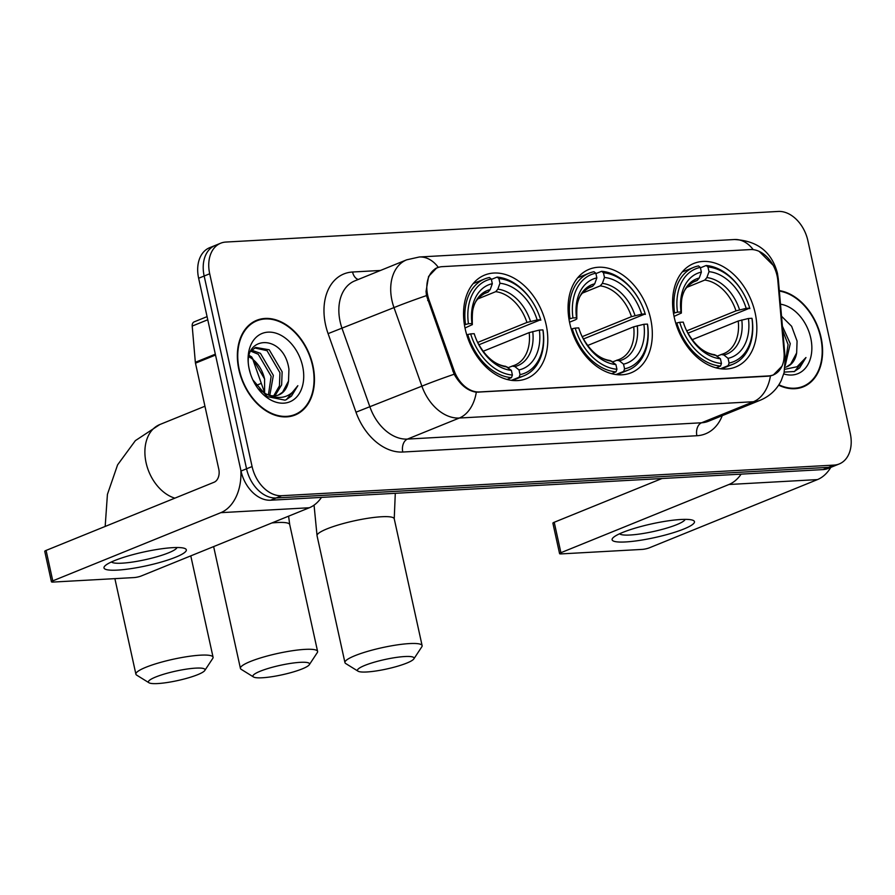 <?xml version="1.0" encoding="UTF-8"?>
<svg xmlns="http://www.w3.org/2000/svg" width="895" height="895" viewBox="0 0 895 895"><rect width="100%" height="100%" fill="white"/><g stroke="black" fill="none" stroke-linecap="round" stroke-linejoin="round"><path stroke-width="1.34" d="M569.757 323.263A55.837 39.414 67.9 0 0 631.188 372.767A55.837 39.414 67.9 0 0 650.631 318.777A55.837 39.414 67.9 0 0 589.19 269.283A55.837 39.414 67.9 0 0 569.757 323.263M674.282 317.468A55.837 39.414 67.9 0 0 735.712 366.972A55.837 39.414 67.9 0 0 755.156 312.981A55.837 39.414 67.9 0 0 693.715 263.488A55.837 39.414 67.9 0 0 674.282 317.468M465.232 329.058A55.837 39.414 67.9 0 0 526.663 378.563A55.837 39.414 67.9 0 0 546.107 324.572A55.837 39.414 67.9 0 0 484.665 275.078A55.837 39.414 67.9 0 0 465.232 329.058M264.696 392.916L253.811 362.24A31.605 22.308 -112.1 0 1 252.916 359.443M427.665 295.193A28.45 20.082 67.9 0 0 429.018 299.937L454.056 370.44A28.45 20.082 67.9 0 0 479.317 391.954L768.727 375.911A28.45 20.082 67.9 0 0 773.403 374.871A28.45 20.082 67.9 0 0 784.031 352.149L777.833 280.594A28.45 20.082 67.9 0 0 750.48 249.571L442.242 266.654A28.45 20.082 67.9 0 0 437.565 267.695A28.45 20.082 67.9 0 0 427.665 295.193M238.898 369.713A51.104 36.069 67.9 0 0 295.126 415.011A51.104 36.069 67.9 0 0 312.914 365.607A51.104 36.069 67.9 0 0 256.686 320.309A51.104 36.069 67.9 0 0 238.898 369.713M292.296 415.974A51.104 36.069 67.9 0 0 294.175 414.821M778.628 385.163A51.104 36.069 67.9 0 0 803.262 386.841A51.104 36.069 67.9 0 0 821.051 337.449A51.104 36.069 67.9 0 0 779.31 290.595M800.432 387.803A51.104 36.069 67.9 0 0 802.312 386.662M781.95 366.2L773.28 375.05L768.425 376.168L476.308 392.211C467.604 390.88 460.22 384.884 454.157 374.233L426.456 295.551L426.054 291.367L428.582 276.443L436.76 267.885L438.74 267.269M759.139 251.361L773.347 265.468M220.696 243.205L209.631 247.702A31.605 22.308 67.9 0 0 198.634 278.255L241.023 471.038A31.605 22.308 67.9 0 0 270.603 500.215L822.986 469.595L828.524 467.347A31.605 22.308 67.9 0 0 833.715 466.194A31.605 22.308 67.9 0 1 828.524 467.347L276.13 497.967L828.524 467.347L834.05 465.098A31.605 22.308 67.9 0 0 839.253 463.946A31.605 22.308 67.9 0 0 850.25 433.393L807.861 240.61A31.605 22.308 67.9 0 0 778.281 211.444L225.898 242.053A31.605 22.308 67.9 0 0 220.696 243.205A31.605 22.308 67.9 0 0 209.698 273.769L252.088 466.552A31.605 22.308 67.9 0 0 281.668 495.718L834.05 465.098M241.023 471.038L246.55 468.79A31.605 22.308 67.9 0 0 276.13 497.967A31.605 22.308 67.9 0 1 246.55 468.79L204.161 276.007L246.55 468.79L252.088 466.552M215.169 245.454A31.605 22.308 67.9 0 0 204.161 276.007A31.605 22.308 67.9 0 1 215.169 245.454M256.138 321.104A51.104 36.069 67.9 0 0 253.99 321.596M822.986 469.595A31.605 22.308 67.9 0 0 828.188 468.443L839.253 463.946M312.523 365.63A50.579 35.699 67.9 0 0 256.887 320.802A50.579 35.699 67.9 0 0 239.278 369.691A50.579 35.699 67.9 0 0 294.925 414.519A50.579 35.699 67.9 0 0 312.523 365.63M249.403 355.561L251.663 356.915L264.573 378.943L264.629 393.218M264.629 379.301A26.335 18.594 67.9 0 0 264.551 378.954A26.335 18.594 67.9 0 0 263.477 375.083A26.335 18.594 67.9 0 0 261.821 371.011A26.335 18.594 67.9 0 0 249.123 356.904M251.685 350.191L260.445 353.346L273.355 375.385L269.82 395.344M250.846 351.198L258.252 354.241L271.151 376.269L268.422 394.93M250.891 351.075L255.69 347.439L269.227 349.788L282.138 371.817L281.634 384.939L274.922 395.814M254.616 347.942L267.034 350.672L279.934 372.712L279.441 385.834L273.702 395.858M252.849 379.894L267.202 396.608L284.968 400.154L286.378 399.662L297.834 385.689C290.125 397.973 279.318 400.624 265.412 393.61A26.335 18.594 67.9 0 0 278.893 394.874A26.335 18.594 67.9 0 0 288.514 381.069L282.551 392.234L278.323 395.098M265.412 393.61L258.666 389.012M288.514 381.069L288.94 369.221C283.782 332.079 240.028 335.088 249.582 370.418L250.365 373.45M249.202 369.143A36.874 26.033 67.9 0 0 250.712 374.569A36.874 26.033 67.9 0 0 253.028 380.263A36.874 26.033 67.9 0 0 287.877 402.481A36.874 26.033 67.9 0 0 302.611 366.178A36.874 26.033 67.9 0 0 268.097 332.146A36.874 26.033 67.9 0 0 249.202 369.143M263.6 375.464A36.874 26.033 67.9 0 0 261.642 370.642M261.698 370.754L263.499 375.15M263.555 375.341L261.832 371.045M297.834 385.689L291.446 396.127L285.885 399.852M117.491 570.104A42.143 7.015 -12.4 0 1 105.353 565.528A42.143 7.015 -12.4 0 1 172.813 547.65A42.143 7.015 -12.4 0 1 184.079 548.221A42.143 7.015 -12.4 0 1 167.868 560.024A42.143 7.015 -12.4 0 1 117.491 570.104M111.472 561.937A33.719 5.616 167.6 0 0 122 563.179A33.719 5.616 167.6 0 0 156.547 556.869A33.719 5.616 167.6 0 0 177.009 547.527M240.844 470.267A42.143 29.02 86.8 0 1 220.819 512.667L52.771 580.866A5.269 0.873 167.6 0 0 51.44 581.784A5.269 0.873 167.6 0 0 53.129 582.063L134.004 577.577A5.269 0.873 167.6 0 0 141.276 575.966L309.323 507.756L220.819 512.667M321.495 497.385A42.143 29.02 86.8 0 1 309.323 507.756M51.44 581.784L44.75 551.342A5.269 0.873 -12.4 0 1 46.081 550.425L214.118 482.226A10.539 7.25 -93.2 0 0 218.805 469.271L195.479 363.18A5.269 3.714 -112.1 0 1 195.345 362.296L192.201 326.071A5.269 3.714 -112.1 0 1 194.17 321.864L207.069 316.629M778.874 384.783A50.579 35.699 67.9 0 0 803.061 386.36A50.579 35.699 67.9 0 0 820.659 337.471A50.579 35.699 67.9 0 0 779.355 291.099M782.387 326.194L790.274 343.658L785.239 365.563M782.767 330.579L788.07 344.541L785.351 363.18M785.072 367.33A26.335 18.594 67.9 0 0 787.029 366.715A26.335 18.594 67.9 0 0 796.651 352.91L790.688 364.075L786.448 366.928M784.233 372.107L794.514 371.492L805.97 357.519L797.053 366.749L784.792 369.322M796.651 352.91L797.076 341.051L791.627 326.295L781.525 316.215M783.763 373.909A36.874 26.033 67.9 0 0 810.747 338.019A36.874 26.033 67.9 0 0 780.485 304.188M805.97 357.519L799.582 367.957L794.01 371.682M157.688 683.556A28.976 4.822 167.6 0 0 186.44 678.399A28.976 4.822 167.6 0 0 204.776 670.512A28.976 4.822 167.6 0 0 195.725 668.129A28.976 4.822 167.6 0 0 162.633 674.562A28.976 4.822 167.6 0 0 148.995 682.773A28.976 4.822 167.6 0 0 157.688 683.556M148.995 682.773L136.689 675.143A39.514 6.578 -12.4 0 1 135.895 674.181A39.514 6.578 -12.4 0 1 158.191 663.072A39.514 6.578 -12.4 0 1 200.413 655.174A39.514 6.578 -12.4 0 1 213.066 657.21A39.514 6.578 -12.4 0 1 212.753 658.418L204.776 670.512M520.04 374.636L519.1 377.231A52.257 36.885 67.9 0 0 523.933 375.799A52.257 36.885 67.9 0 0 543.052 330.367L542.896 329.886A50.154 35.397 67.9 0 1 520.04 374.636L519.01 369.937A45.309 31.985 67.9 0 0 539.361 330.087L529.169 332.604L483.043 351.321M508.08 367.688L514.748 365.205A38.988 27.521 67.9 0 0 529.169 332.604M536.776 309.67L536.698 309.513A52.257 36.885 67.9 0 0 497.083 277.092L498.918 278.569A50.154 35.397 67.9 0 1 536.776 309.67A50.154 35.397 67.9 0 1 539.92 317.423A50.154 35.397 67.9 0 1 540.669 319.739L478.847 344.799M540.815 320.22A52.257 36.885 67.9 0 0 539.987 317.591L539.92 317.423M491.377 279.408L497.083 277.092M519.1 377.231L511.448 380.341M507.051 379.458L511.47 377.656L512.41 375.061A50.154 35.397 67.9 0 1 470.658 333.891L467.749 334.54A52.257 36.885 67.9 0 0 511.47 377.656M467.749 334.54L466.765 334.931M540.669 319.739L537.134 319.94A45.309 31.985 67.9 0 0 499.947 283.267L498.918 278.569M539.361 330.087L542.896 329.886M470.658 333.891L474.193 333.69A45.309 31.985 67.9 0 0 474.719 335.301A45.309 31.985 67.9 0 0 477.561 342.304A45.309 31.985 67.9 0 0 511.381 370.362L512.41 375.061M499.947 283.267L497.833 289.175L495.718 291.669L477.773 298.952M477.639 342.472L526.942 322.457L537.134 319.94M512.074 366.066L514.849 366.57L519.01 369.937M474.842 335.681L474.193 333.69M511.381 370.362L505.697 366.323C494.767 364.824 485.325 356.691 477.382 341.946M464.427 324.829L468.432 323.744A50.154 35.397 67.9 0 1 491.288 278.994L489.453 277.517A52.257 36.885 67.9 0 0 484.631 278.949A52.257 36.885 67.9 0 0 465.512 324.393M491.288 278.994L492.317 283.693A45.309 31.985 67.9 0 0 471.967 323.554L468.432 323.744M483.087 294.119L488.088 292.094L490.203 289.6L492.317 283.693M471.967 323.554L472.325 324.661C472.157 310.05 471.665 301.044 485.426 292.956A38.988 27.521 67.9 0 1 488.088 292.094M490.203 289.6A40.521 28.606 67.9 0 0 472.314 324.628L464.997 327.995M262.224 677.772A28.976 4.822 167.6 0 0 290.964 672.615A28.976 4.822 167.6 0 0 309.301 664.716A28.976 4.822 167.6 0 0 300.25 662.334A28.976 4.822 167.6 0 0 267.157 668.766A28.976 4.822 167.6 0 0 253.52 676.978A28.976 4.822 167.6 0 0 262.224 677.772M253.52 676.978L241.214 669.348A39.514 6.578 -12.4 0 1 240.419 668.386A39.514 6.578 -12.4 0 1 262.716 657.277A39.514 6.578 -12.4 0 1 304.938 649.378A39.514 6.578 -12.4 0 1 317.591 651.415A39.514 6.578 -12.4 0 1 317.277 652.623L309.301 664.716M624.565 368.841L623.636 371.447A52.257 36.885 67.9 0 0 628.458 370.004A52.257 36.885 67.9 0 0 647.577 324.572L647.421 324.091A50.154 35.397 67.9 0 1 624.565 368.841L623.535 364.142A45.309 31.985 67.9 0 0 643.897 324.292L633.694 326.809L587.567 345.526M612.605 361.893L619.273 359.41A38.988 27.521 67.9 0 0 633.694 326.809M641.301 303.875L641.234 303.718A52.257 36.885 67.9 0 0 601.619 271.297L603.443 272.785A50.154 35.397 67.9 0 1 641.301 303.875A50.154 35.397 67.9 0 1 644.456 311.628A50.154 35.397 67.9 0 1 645.194 313.944L583.372 339.004M645.34 314.425A52.257 36.885 67.9 0 0 644.512 311.796L644.456 311.628M595.902 273.613L601.619 271.297M623.636 371.447L615.973 374.546M611.576 373.662L616.006 371.861L616.935 369.266A50.154 35.397 67.9 0 1 575.194 328.096L572.274 328.745A52.257 36.885 67.9 0 0 616.006 371.861M572.274 328.745L571.29 329.136M645.194 313.944L641.659 314.145A45.309 31.985 67.9 0 0 604.483 277.472L603.443 272.785M643.897 324.292L647.421 324.091M575.194 328.096L578.718 327.906A45.309 31.985 67.9 0 0 579.244 329.505A45.309 31.985 67.9 0 0 582.086 336.509A45.309 31.985 67.9 0 0 615.905 364.567L616.935 369.266M604.483 277.472L602.357 283.391L600.243 285.874L582.298 293.168M582.164 336.677L631.467 316.662L641.659 314.145M616.599 360.271L619.374 360.786L623.535 364.142M579.367 329.886L578.718 327.906M615.905 364.567L610.222 360.528C599.292 359.029 589.85 350.896 581.907 336.151M568.952 319.034L572.957 317.949A50.154 35.397 67.9 0 1 595.813 273.199L593.989 271.722A52.257 36.885 67.9 0 0 589.156 273.165A52.257 36.885 67.9 0 0 570.037 318.598M595.813 273.199L596.853 277.897A45.309 31.985 67.9 0 0 576.492 317.759L572.957 317.949M587.612 288.335L592.613 286.299L594.727 283.804L596.853 277.897M576.492 317.759L576.85 318.866L575.519 319.761L569.522 322.2M366.749 671.977A28.976 4.822 167.6 0 0 395.489 666.82A28.976 4.822 167.6 0 0 413.826 658.921A28.976 4.822 167.6 0 0 404.775 656.538A28.976 4.822 167.6 0 0 371.682 662.982A28.976 4.822 167.6 0 0 358.045 671.183A28.976 4.822 167.6 0 0 366.749 671.977M358.045 671.183L345.738 663.553A39.514 6.578 -12.4 0 1 344.944 662.591A39.514 6.578 -12.4 0 1 367.241 651.482A39.514 6.578 -12.4 0 1 409.462 643.583A39.514 6.578 -12.4 0 1 422.116 645.619A39.514 6.578 -12.4 0 1 421.802 646.828L413.826 658.921M729.089 363.046L728.161 365.652A52.257 36.885 67.9 0 0 732.983 364.209A52.257 36.885 67.9 0 0 752.102 318.777L751.945 318.296A50.154 35.397 67.9 0 1 729.089 363.046L728.06 358.347A45.309 31.985 67.9 0 0 748.421 318.497L738.218 321.014L692.103 339.731M717.13 356.098L723.798 353.614A38.988 27.521 67.9 0 0 738.218 321.014M745.837 298.08L745.759 297.923A52.257 36.885 67.9 0 0 706.144 265.502L707.967 266.99A50.154 35.397 67.9 0 1 745.837 298.08A50.154 35.397 67.9 0 1 748.981 305.833A50.154 35.397 67.9 0 1 749.719 308.148L687.897 333.22M749.865 308.63A52.257 36.885 67.9 0 0 749.037 306L748.981 305.833M700.438 267.829L706.144 265.502M728.161 365.652L720.509 368.751M716.101 367.867L720.531 366.066L721.459 363.471A50.154 35.397 67.9 0 1 679.719 322.301L676.799 322.95A52.257 36.885 67.9 0 0 720.531 366.066M676.799 322.95L675.814 323.352M749.719 308.148L746.184 308.35A45.309 31.985 67.9 0 0 709.008 271.677L707.967 266.99M748.421 318.497L751.945 318.296M679.719 322.301L683.243 322.111A45.309 31.985 67.9 0 0 683.769 323.71A45.309 31.985 67.9 0 0 686.61 330.714A45.309 31.985 67.9 0 0 720.43 358.772L721.459 363.471M709.008 271.677L706.882 277.595L704.768 280.079L686.823 287.373M686.689 330.881L735.992 310.867L746.184 308.35M721.124 354.476L723.898 354.991L728.06 358.347M683.892 324.091L683.243 322.111M720.43 358.772L714.747 354.733C703.817 353.234 694.375 345.101 686.443 330.356M673.476 313.25L677.481 312.154A50.154 35.397 67.9 0 1 700.337 267.404L698.514 265.927A52.257 36.885 67.9 0 0 693.681 267.37A52.257 36.885 67.9 0 0 674.573 312.803M700.337 267.404L701.378 272.102A45.309 31.985 67.9 0 0 681.017 311.963L677.481 312.154M692.137 282.54L697.138 280.504L699.252 278.021L701.378 272.102M681.017 311.963L681.375 313.071C681.218 298.471 680.726 289.454 694.475 281.377A38.988 27.521 67.9 0 1 697.138 280.504M699.252 278.021A40.521 28.606 67.9 0 0 681.363 313.037L674.058 316.405M625.627 541.945A42.143 7.015 -12.4 0 1 613.489 537.358A42.143 7.015 -12.4 0 1 680.95 519.492A42.143 7.015 -12.4 0 1 692.215 520.051A42.143 7.015 -12.4 0 1 676.005 531.854A42.143 7.015 -12.4 0 1 625.627 541.945M619.608 533.767A33.719 5.616 167.6 0 0 630.136 535.009A33.719 5.616 167.6 0 0 664.683 528.699A33.719 5.616 167.6 0 0 685.145 519.357M741.127 474.126A42.143 29.02 86.8 0 1 728.955 484.497L560.908 552.707A5.269 0.873 167.6 0 0 559.576 553.625A5.269 0.873 167.6 0 0 561.266 553.893L642.14 549.407A5.269 0.873 167.6 0 0 649.412 547.796L817.459 479.597L728.955 484.497M830.817 467.369A42.143 29.02 86.8 0 1 817.459 479.597M559.576 553.625L552.886 523.183A5.269 0.873 -12.4 0 1 554.218 522.266L661.998 478.512M255.321 361.625L253.811 362.24M429.018 299.937L427.676 300.474M479.317 391.954L478.635 392.223M454.056 370.44L452.713 370.978M768.727 375.911L768.044 376.191M722.254 415.66A52.682 37.187 -112.1 0 1 696.892 435.731L402.772 452.031A10.539 7.25 -93.2 0 1 407.449 439.087L459.314 418.032A42.143 29.748 -112.1 0 1 421.892 386.159L393.99 307.6A42.143 29.748 -112.1 0 1 391.976 300.575A42.143 29.748 -112.1 0 1 406.654 259.83L354.789 280.885A42.143 29.748 67.9 0 0 340.122 321.629A42.143 29.748 67.9 0 0 342.125 328.644L370.027 407.214A42.143 29.748 67.9 0 0 407.449 439.087L701.568 422.776A42.143 29.748 67.9 0 0 708.493 421.243L760.358 400.188A42.143 29.748 -112.1 0 1 753.433 401.732L459.314 418.032A36.874 25.384 -93.2 0 0 476.308 392.211M426.467 295.607A36.874 1.645 -19.5 0 0 393.99 307.6L328.085 333.634A52.682 37.187 -112.1 0 1 352.563 272.013L380.464 270.458M753.232 249.66A36.874 25.384 -93.2 0 0 734.448 239.524L419.341 256.988A36.874 25.384 86.8 0 1 438.315 267.37M770.427 375.911A36.874 25.384 86.8 0 1 753.433 401.732L701.568 422.776A10.539 7.25 -93.2 0 0 696.892 435.731M784.132 356.456A36.874 10.46 -5 0 1 785.206 358.638L784.098 372.644L781.201 380.632C776.715 389.683 769.767 396.205 760.358 400.188M402.772 452.031A52.682 37.187 -112.1 0 1 355.986 412.192L421.892 386.159A36.874 1.645 -19.5 0 1 454.157 374.233M777.307 276.812A36.874 10.46 -5 0 1 778.292 278.904L785.206 358.638M355.986 412.192L328.085 333.634M209.698 273.769L198.634 278.255M281.668 495.718L270.603 500.215M352.563 272.013A10.539 7.25 -93.2 0 0 358.235 279.486M215.516 355.046L195.479 363.18M46.081 550.425L52.771 580.866M195.345 362.296L215.326 354.185M207.763 319.761L192.201 326.071M174.861 498.157A39.514 27.89 -112.1 0 1 146.086 462.726A39.514 27.89 -112.1 0 1 159.836 424.532L135.38 440.62L117.592 464.863L107.422 494.387L105.174 526.45M512.712 365.898A38.988 27.521 67.9 0 0 514.748 365.205M530.511 321.406A40.521 28.606 67.9 0 0 497.833 289.175M514.849 366.57A40.521 28.606 67.9 0 0 532.738 331.553M474.54 334.775A40.521 28.606 67.9 0 0 474.775 335.491M477.471 342.114A40.521 28.606 67.9 0 0 507.219 366.995M526.942 322.457A38.988 27.521 67.9 0 0 495.718 291.669M288.593 516.169L289.711 524.582A39.514 6.578 167.6 0 0 277.047 522.546A39.514 6.578 167.6 0 0 271.856 522.96M617.237 360.103A38.988 27.521 67.9 0 0 619.273 359.41M635.036 315.611A40.521 28.606 67.9 0 0 602.357 283.391M619.374 360.786A40.521 28.606 67.9 0 0 637.262 325.758M579.076 328.98A40.521 28.606 67.9 0 0 579.311 329.696M581.996 336.319A40.521 28.606 67.9 0 0 611.744 361.2M631.467 316.662A38.988 27.521 67.9 0 0 600.243 285.874M594.727 283.804A40.521 28.606 67.9 0 0 576.839 318.833C576.682 304.255 576.201 295.249 589.95 287.161A38.988 27.521 67.9 0 1 592.613 286.299M395.288 493.302L394.236 518.798A39.514 6.578 167.6 0 0 381.583 516.751A39.514 6.578 167.6 0 0 339.35 524.649A39.514 6.578 167.6 0 0 317.054 535.758L344.944 662.591M721.762 354.308A38.988 27.521 67.9 0 0 723.798 353.614M739.561 309.815A40.521 28.606 67.9 0 0 706.882 277.595M723.898 354.991A40.521 28.606 67.9 0 0 741.798 319.962M683.601 323.184A40.521 28.606 67.9 0 0 683.836 323.9M686.521 330.523A40.521 28.606 67.9 0 0 716.268 355.404M735.992 310.867A38.988 27.521 67.9 0 0 704.768 280.079M554.218 522.266L560.908 552.707M773.403 374.871L771.423 375.676M437.565 267.695L435.205 268.657M778.292 278.904L777.442 273.288C771.803 251.954 757.472 240.699 734.448 239.524M419.341 256.988L406.654 259.83M264.26 377.712L262.123 371.705M252.099 322.748L256.887 320.802M290.137 416.466L294.925 414.519M798.273 388.296L803.061 386.36M190.78 555.873L213.066 657.21M261.306 383.351L256.037 385.488M204.944 406.229L159.836 424.532M512.443 380.464L523.933 375.799M473.142 283.614L484.631 278.949M114.884 578.64L135.895 674.181M289.711 524.582L317.591 651.415M616.968 374.669L628.458 370.004M577.667 277.819L589.156 273.165M213.636 546.588L240.419 668.386M314.055 505.138L317.054 535.758M394.236 518.798L422.116 645.619M721.504 368.874L732.983 364.209M682.191 272.024L693.681 267.37"/></g></svg>
